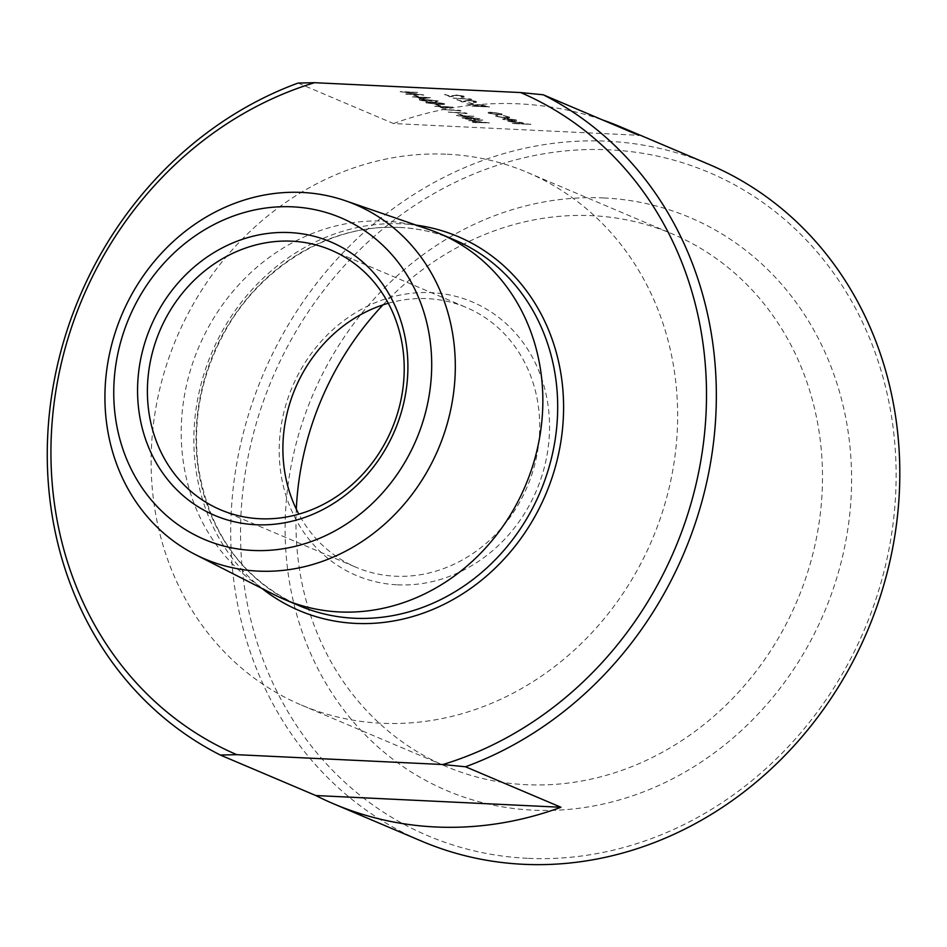 <?xml version="1.0" encoding="UTF-8"?>
<svg xmlns="http://www.w3.org/2000/svg" width="947" height="947" viewBox="0 0 947 947"><rect width="100%" height="100%" fill="white"/><g stroke="black" fill="none" stroke-linecap="round" stroke-linejoin="round"><path stroke-width="0.71" stroke-dasharray="4.74 3.55" d="M405.624 93.99L423.771 95.126L404.618 92.167L417.615 92.51L400.179 91.681L419.308 94.641L406.346 94.298M416.562 96.44L418.349 96.535L415.271 95.221L413.484 95.138L418.349 96.535M420.942 98.973L430.281 97.719L412.395 96.866L417.142 97.363L420.942 98.973L430.435 97.636L412.418 96.712L417.154 97.21L420.953 98.819M436.188 101.755L438.283 100.962L422.824 99.186C419.485 99.104 418.527 99.399 419.971 100.086L427.784 101.471L421.746 100.169L423.392 99.482L429.547 100.702L432.14 100.051L436.484 100.867L435.454 101.601L436.176 101.897L438.26 101.104L422.812 99.328C419.462 99.246 418.515 99.542 419.959 100.24L427.76 101.613L421.166 99.755L431.323 100.938L432.116 100.204L436.46 101.009L435.478 101.447L436.176 101.897M419.261 99.719L419.959 100.24L419.261 99.719M431.323 100.938L432.14 100.051L431.323 100.938M426.103 102.844L437.94 104.419C443.125 104.762 445.291 104.525 444.439 103.72L432.495 102.11C427.334 101.791 425.203 102.039 426.103 102.844L437.952 104.277C443.149 104.608 445.303 104.383 444.451 103.578L432.519 101.968C427.346 101.649 425.215 101.885 426.126 102.702L426.103 102.844M438.733 105.851L440.521 105.934L435.656 104.537L440.521 105.934M443.113 108.372L452.595 107.189L434.566 106.265L439.313 106.762L443.113 108.372L452.465 106.975L434.59 106.123L439.325 106.62L443.125 108.23M459.662 111.024L460.976 110.906L459.496 110.278L442.06 109.45L460.976 110.906M465.817 113.64L467.131 113.522L465.652 112.894L448.215 112.054L467.131 113.522M460.905 115.25L462.692 115.345L459.615 114.031L457.827 113.948L462.692 115.345M461.876 117.854L480.022 118.991L460.858 116.019L473.867 116.374L456.43 115.546L475.56 118.505L462.586 118.15M472.435 122.329L489.433 122.98L471.831 120.896L482.733 120.139L464.231 118.849L478.271 120.08L468.777 120.778L484.248 122.613L473.157 122.636M463.154 96.345L460.976 96.949L461.698 97.245C465.107 97.363 466.173 97.091 464.894 96.416L457.294 95.15L450.014 96.156L444.498 94.499L449.943 96.807L457.875 95.446L463.154 96.345M457.318 94.996L450.026 96.014L444.51 94.345L449.955 96.653L457.898 95.304L463.166 96.203L461 96.795L461.722 97.103C465.119 97.221 466.196 96.937 464.918 96.274L457.294 95.15M470.505 99.636L471.831 99.53L470.351 98.902L452.915 98.062L471.831 99.53M475.465 101.578L473.299 102.169L474.021 102.477C477.43 102.584 478.495 102.312 477.217 101.649L469.617 100.37L462.325 101.388L456.809 99.719L462.254 102.027L470.197 100.666L475.465 101.578M469.629 100.228L462.349 101.246L456.833 99.577L462.266 101.885L470.209 100.524L475.477 101.424L473.311 102.027L474.033 102.323C477.442 102.442 478.507 102.169 477.229 101.495L469.617 100.37M471.76 103.874L473.547 103.957L468.682 102.572L473.547 103.957M472.008 106.171L489.445 106.999L479.75 104.644C476.613 104.584 475.986 104.904 477.856 105.626L466.871 103.992L478.756 105.993L472.008 106.171L489.457 106.857L479.762 104.501C476.625 104.43 475.998 104.762 477.88 105.472L466.895 103.839L478.768 105.851L472.02 106.017M476.803 104.928L477.856 105.626L476.803 104.928M502.076 114.836L501.957 113.995L492.298 112.385C488.439 112.267 487.255 112.586 488.77 113.356L502.076 114.836L501.969 113.841L492.322 112.243C488.451 112.125 487.279 112.444 488.782 113.214L498.371 114.812L502.088 114.694L501.969 113.841L502.076 114.836M488.048 112.823L488.77 113.356L488.048 112.823M508.894 116.931L503.236 115.652L507.379 116.883C508.717 117.511 507.876 117.783 504.893 117.7L497.317 116.398L497.435 115.605L495.968 115.309L495.766 116.327L505.473 118.008C509.474 118.115 510.611 117.759 508.894 116.931L509.711 117.546L508.894 116.931M505.485 117.854C509.486 117.973 510.622 117.606 508.918 116.789L503.248 115.51L507.403 116.741C508.728 117.357 507.9 117.629 504.905 117.558L497.317 116.398L497.447 115.463L495.991 115.167L495.766 116.327L505.473 118.008M504.881 119.606L505.402 118.825L504.041 118.517L503.224 119.488L512.729 121.05L516.304 120.967L516.399 120.115L506.467 118.517L511.711 120.731L504.881 119.606L505.426 118.671L504.053 118.363L503.248 119.346L512.741 120.908L516.328 120.825L516.411 119.973L506.491 118.375L511.723 120.589L504.893 119.464L505.426 118.671L504.881 119.606M502.478 118.943L503.224 119.488L502.478 118.943M516.304 120.967L516.411 119.973L516.304 120.967M512.966 123.536L530.841 124.388L507.829 121.358L521.56 122.743L520.152 123.572L512.966 123.536L530.841 124.388M530.865 124.246L522.578 123.726L522.993 122.767L514.351 121.524L507.829 121.358M298.08 83.064L393.538 123.56L638.728 135.291M393.538 123.56A367.637 328.23 113 0 1 602.422 119.89M708.841 164.316A367.637 328.23 -67 0 0 263.1 374.562A367.637 328.23 -67 0 0 421.687 841.185M527.361 858.302A360.203 321.601 113 0 1 307.195 313.469A360.203 321.601 113 0 1 870.482 340.399A360.203 321.601 113 0 1 527.361 858.302M603.76 197.947A311.267 277.909 113 0 1 794.012 668.748A311.267 277.909 113 0 1 307.266 645.475A311.267 277.909 113 0 1 603.76 197.947M382.979 304.887A289.297 258.294 113 0 1 592.159 215.679A289.297 258.294 113 0 1 672.216 233.873A289.297 258.294 113 0 1 797.019 601.061A289.297 258.294 113 0 1 446.262 766.514A289.297 258.294 113 0 1 296.304 509.178M447.304 154.231A289.297 258.294 113 0 1 527.361 172.425A289.297 258.294 113 0 1 652.163 539.612A289.297 258.294 113 0 1 301.395 705.065A289.297 258.294 113 0 1 161.7 381.333A289.297 258.294 113 0 1 447.304 154.231M397.48 584.82A148.537 132.616 -67 0 0 538.973 371.26A148.537 132.616 -67 0 0 306.686 360.144A148.537 132.616 -67 0 0 397.48 584.82M388.282 303.253A141.115 125.987 113 0 1 427.357 298.66A141.115 125.987 113 0 1 466.409 307.526A141.115 125.987 113 0 1 534.546 465.439A141.115 125.987 113 0 1 395.242 576.214A141.115 125.987 113 0 1 356.19 567.336A141.115 125.987 113 0 1 298.826 514.138M274.464 594.811A198.692 177.397 113 0 1 190.146 371.188A198.692 177.397 113 0 1 384.636 221.125A198.692 177.397 113 0 1 429.358 229.671M507.841 121.216L521.56 122.743L520.175 123.43L512.244 123.228M512.256 123.086L512.978 123.394M522.59 123.584L522.993 122.767L522.59 123.584M513.215 120.636L508.776 118.754L514.813 119.878L515.121 120.458L513.203 120.778L508.752 118.896L514.789 120.02L515.109 120.612L513.203 120.778M514.813 119.878L515.109 120.612L514.813 119.878M495.991 115.167L495.79 116.185L495.991 115.167M497.341 116.256L497.447 115.463L497.341 116.256M500.407 113.77L500.395 113.912C501.496 114.504 500.572 114.741 497.625 114.658L490.357 113.285C489.197 112.705 490.084 112.456 493.02 112.551L500.407 113.77C501.519 114.35 500.596 114.599 497.649 114.504L490.333 113.439C489.185 112.847 490.073 112.598 493.008 112.693L500.407 113.77M486.947 106.466L481.135 106.182L479.644 105.567L480.484 104.797L486.936 106.609L479.632 105.709L480.472 104.951L486.936 106.609M479.644 105.567L480.484 104.797L479.644 105.567M473.571 103.815L468.682 102.572M468.694 102.418L471.784 103.732M471.843 99.376L453.649 98.228L469.274 99.115M469.298 98.973L470.529 99.494M473.18 122.494L489.552 122.885L471.843 120.754L482.745 119.985L464.255 118.706L478.282 119.938L468.623 120.565L484.248 122.613M484.26 122.459L472.458 122.187M462.61 118.008L479.892 118.777L460.881 115.877L473.879 116.232L456.454 115.392L475.56 118.505M475.583 118.363L461.887 117.7M462.716 115.191L457.827 113.948M457.851 113.806L460.929 115.108M467.155 113.38L448.961 112.22L464.586 113.107M464.598 112.965L465.829 113.486M460.988 110.763L442.794 109.603L458.431 110.503M458.443 110.349L459.674 110.87M443.504 107.721L441.113 106.703L448.689 107.07L443.48 107.863L441.101 106.845L448.665 107.212L443.48 107.863M440.544 105.792L435.656 104.537M435.679 104.395L438.757 105.697M437.242 103.969L427.866 102.927L429.145 102.335L442.64 103.483C443.125 104.087 441.338 104.253 437.242 103.969L427.866 102.927L429.169 102.193L442.628 103.625C443.113 104.229 441.314 104.395 437.23 104.111M436.484 100.867L435.478 101.447L436.484 100.867M421.332 98.31L418.941 97.304L426.517 97.659L421.308 98.452L418.929 97.446L426.493 97.801L421.308 98.452M418.373 96.381L413.484 95.138M413.508 94.996L416.585 96.298M406.358 94.144L423.794 94.984L404.629 92.013L417.639 92.368L400.202 91.539L419.308 94.641M419.332 94.499L405.636 93.848M262.011 588.478A203.155 181.386 113 0 1 208.754 360.18A203.155 181.386 113 0 1 401.836 223.823A203.155 181.386 113 0 1 416.159 225.126M399.48 227.422A198.692 177.397 -67 0 0 203.333 383.405A198.692 177.397 -67 0 0 299.276 605.749C242.752 579.718 209.098 533.327 198.278 466.575C192.466 419.485 201.332 374.479 224.877 331.58C261.1 265.634 332.29 223.409 399.776 227.493C418.87 228.428 437.1 232.571 454.465 239.911A198.692 177.397 -67 0 0 399.48 227.422M301.395 705.065L446.262 766.514M527.361 172.425L672.216 233.873M220.698 509.865L356.19 567.336M330.917 250.055L466.409 307.526"/><path stroke-width="1.42" d="M298.08 83.064L314.534 82.697L520.661 92.557L543.27 94.795L638.728 135.291A367.637 328.23 113 0 0 620.83 126.981L708.841 164.316A367.637 328.23 -67 0 1 726.728 172.626A367.637 328.23 -67 0 1 883.397 586.323A367.637 328.23 -67 0 1 523.431 864.303A367.637 328.23 -67 0 1 421.687 841.185L333.687 803.849A367.637 328.23 113 0 1 315.789 795.539L220.331 755.043A367.637 328.23 113 0 1 49.883 409.045A367.637 328.23 113 0 1 298.08 83.064M314.534 82.697A360.203 321.601 -67 0 0 53.506 408.062A360.203 321.601 -67 0 0 236.786 754.676L442.912 764.525A360.203 321.601 -67 0 0 703.929 439.171A360.203 321.601 -67 0 0 520.661 92.557M543.27 94.795A367.637 328.23 113 0 1 713.718 440.793A367.637 328.23 113 0 1 465.522 766.774L560.979 807.27A367.637 328.23 113 0 1 333.687 803.849M602.422 119.89A367.637 328.23 113 0 1 620.83 126.981M465.522 766.774L442.912 764.525M220.331 755.043L236.786 754.676M296.304 509.178A289.297 258.294 113 0 1 382.979 304.887M291.865 241.177A141.115 125.987 -67 0 0 152.562 351.953A141.115 125.987 -67 0 0 220.698 509.865A141.115 125.987 -67 0 0 391.798 429.157A141.115 125.987 -67 0 0 330.917 250.055A141.115 125.987 -67 0 0 291.865 241.177M298.826 514.138A141.115 125.987 113 0 1 388.282 303.253M289.628 232.571A148.537 132.616 113 0 1 380.422 457.247A148.537 132.616 113 0 1 148.134 446.132A148.537 132.616 113 0 1 289.628 232.571M292.611 206.837A174.71 155.983 113 0 1 399.385 471.085A174.71 155.983 113 0 1 126.188 458.028A174.71 155.983 113 0 1 292.611 206.837M302.022 192.442A192.525 171.892 113 0 1 345.359 200.728A192.525 171.892 113 0 1 438.354 448.914A192.525 171.892 113 0 1 195.271 554.516A192.525 171.892 113 0 1 113.569 337.842A192.525 171.892 113 0 1 302.022 192.442M345.359 200.728L429.358 229.671A198.692 177.397 113 0 1 439.633 233.613A198.692 177.397 113 0 1 525.348 485.811A198.692 177.397 113 0 1 284.431 599.451A198.692 177.397 113 0 1 274.464 594.811L195.271 554.516M560.979 807.27L315.789 795.539M416.159 225.126A203.155 181.386 113 0 1 545.697 494.452A203.155 181.386 113 0 1 262.011 588.478M284.431 599.451L299.276 605.749A198.692 177.397 -67 0 0 540.192 492.109A198.692 177.397 -67 0 0 454.465 239.911L439.633 233.613"/></g></svg>
